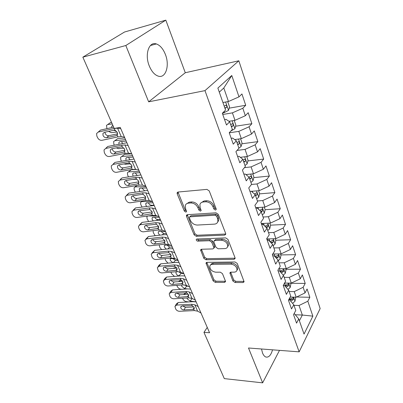 <?xml version="1.0" encoding="UTF-8"?>
<svg xmlns="http://www.w3.org/2000/svg" width="403" height="403" viewBox="0 0 403 403"><rect width="100%" height="100%" fill="white"/><g stroke="black" fill="none" stroke-linecap="round" stroke-linejoin="round"><path stroke-width="0.6" d="M215.454 210.084L216.215 209.484L216.154 208.845L209.248 190.946L206.925 189.385L178.076 192.035L177.108 192.8L177.204 193.828L184.322 211.076L185.859 212.124L186.544 211.595L185.571 208.714L185.269 205.611C185.712 204.15 186.765 203.329 188.428 203.147L190.785 202.961C193.979 203.041 196.367 204.659 197.954 207.817L198.85 210.059L200.417 211.122L201.142 210.557L200.18 207.656L199.893 204.613C200.351 203.057 201.46 202.18 203.233 201.984L205.666 201.792C208.956 201.873 211.394 203.515 212.97 206.724L213.857 209.006L215.454 210.084M261.502 348.988L262.539 353.008C263.396 355.124 264.474 356.454 265.768 356.993C268.685 357.718 270.942 355.33 272.539 349.829M165.386 54.45C163.129 48.803 160.117 45.302 156.354 43.947C148.944 41.177 144.476 54.561 149.281 65.951C151.578 71.437 154.525 74.817 158.117 76.091C165.683 78.822 169.935 65.644 165.386 54.45M232.919 281.027L235.055 282.493L243.024 282.558L244.127 281.798L237.246 263.476L235.05 261.98L206.991 262.343L205.998 263.043L213.127 280.886L215.212 282.322L224.456 282.402L225.494 281.692L225.408 280.972L222.461 273.637L220.33 272.181L215.706 272.191C211.882 271.496 209.918 269.511 209.817 266.237C210.144 265.043 211.046 264.413 212.512 264.353L230.964 264.151C234.848 264.801 236.863 266.776 237.009 270.091C236.672 271.405 235.7 272.09 234.093 272.146L230.979 272.156L229.911 272.902L232.919 281.027L233.685 279.894L235.815 281.354L243.775 281.415L243.024 282.558M209.565 332.732L120.22 127.408L114.22 128.456L82.847 57.166L125.817 45.519L148.657 101.833L204.971 90.63L299.152 351.854L248.5 348.001L262.635 382.85L224.3 378.613L203.958 332.379L209.565 332.732M224.647 235.12L225.74 234.289L225.66 233.458L218.28 214.341L215.998 212.804L187.39 214.688L186.413 215.434L186.508 216.376L194.12 234.828L196.281 236.299L224.647 235.12L225.468 234.032L197.138 235.241L196.281 236.299M227.957 239.412L235.04 257.764L235.12 258.519L234.017 259.315L205.933 259.759L203.807 258.303L200.613 249.951L201.601 249.235L212.839 248.933L213.877 248.172L213.786 247.361L211.726 242.208L209.54 240.717L197.808 241.145C196.78 240.974 196.256 240.43 196.241 239.513L196.931 239.004L225.72 237.891L227.957 239.412M204.971 90.63L238.833 60.793L320.153 308.572L299.152 351.854M229.161 108.17L245.714 105.269L241.936 93.959L238.984 96.866L231.785 75.492L217.872 88.081L225.569 110.064L222.335 113.253L226.496 125.021L229.67 121.756L232.36 129.439L229.226 132.748L233.266 144.173L236.334 140.793L238.949 148.259L235.921 151.679L239.845 162.777L242.818 159.291L245.356 166.54L242.425 170.071L246.238 180.856L249.114 177.265L251.583 184.317L248.747 187.944L252.454 198.432L255.235 194.745L257.638 201.606L254.887 205.323L258.494 215.524L261.194 211.751L263.532 218.421L260.867 222.229L264.373 232.148L266.988 228.294L269.264 234.788L266.68 238.677L270.096 248.334L272.63 244.399L274.846 250.721L272.342 254.681L275.667 264.086L278.125 260.081L280.281 266.242L277.853 270.272L281.093 279.43L283.475 275.36L285.576 281.359L283.223 285.455L286.377 294.376L288.689 290.246L290.739 296.094L288.452 300.25L291.53 308.95L293.777 304.759L295.772 310.461L293.555 314.672L296.553 323.151L298.734 318.909L294.603 313.952L293.948 313.922M245.714 105.269L242.818 108.246L245.336 115.721L234.989 120.331L228.98 121.303M235.589 126.225L251.87 123.701L248.198 112.704L245.336 115.721M251.87 123.701L249.064 126.789L251.512 134.058L241.326 138.642L234.677 139.579M241.83 143.806L257.855 141.629L254.283 130.93L251.512 134.058M257.855 141.629L255.139 144.818L257.522 151.896L247.482 156.45L240.329 157.321M247.905 160.928L263.683 159.074L260.207 148.662L257.522 151.896M263.683 159.074L261.048 162.364L263.371 169.25L253.477 173.779L245.921 174.559M253.809 177.607L269.355 176.061L265.97 165.925L263.371 169.25M269.355 176.061L266.801 179.441L269.063 186.146L259.31 190.644L251.427 191.319M259.552 193.863L274.881 192.604L271.582 182.73L269.063 186.146M274.881 192.604L272.403 196.065L274.604 202.593L264.993 207.066L255.729 207.701M265.144 209.711L280.261 208.714L277.052 199.097L274.604 202.593M280.261 208.714L277.858 212.26L279.999 218.622L270.529 223.066L261.33 223.544M270.514 225.166L285.505 224.421L282.377 215.046L279.999 218.622M285.505 224.421L283.173 228.038L285.264 234.234L275.919 238.652L266.791 238.979M275.738 240.238L290.618 239.73L287.566 230.587L285.264 234.234M290.618 239.73L288.357 243.417L290.392 249.457L281.173 253.85L272.76 254.021M280.831 254.943L295.606 254.656L292.628 245.744L290.392 249.457M295.606 254.656L293.404 258.409L295.389 264.303L286.301 268.665L278.795 268.705M285.803 269.29L300.467 269.214L297.565 260.524L295.389 264.303M300.467 269.214L298.331 273.033L300.27 278.78L291.298 283.113L284.604 283.057M290.659 283.294L305.212 283.425L302.381 274.942L300.27 278.78M305.212 283.425L303.137 287.294L305.026 292.905L296.175 297.213L290.2 297.076M296.613 296.996L309.847 297.293L307.081 289.011L305.026 292.905M309.847 297.293L307.827 301.217L312.859 316.143L304.043 334.072L298.734 318.909M288.634 299.923L289.666 299.948L293.777 304.759M295.273 314.753L302.341 315.035L299.041 305.504L293.983 305.353M307.827 301.217L299.041 305.504M312.859 316.143L302.341 315.035L299.394 320.798M283.264 285.576L284.609 285.591L288.689 290.246M296.175 297.213L294.235 291.616L289.137 291.525M303.137 287.294L294.235 291.616M278.07 270.876L279.42 270.871L283.475 275.36M291.298 283.113L289.314 277.375L284.175 277.36M298.331 273.033L289.314 277.375M272.735 255.799L274.1 255.774L278.125 260.081M286.301 268.665L284.266 262.781L279.093 262.842M293.404 258.409L284.266 262.781M267.265 240.324L268.64 240.279L272.63 244.399M281.173 253.85L279.088 247.815L273.874 247.956M288.357 243.417L279.088 247.815M261.648 224.441L263.033 224.37L266.988 228.294M275.919 238.652L273.778 232.466L268.529 232.687M283.173 228.038L273.778 232.466M255.885 208.134L257.275 208.039L261.194 211.751M270.529 223.066L268.333 216.718L263.038 217.026M277.858 212.26L268.333 216.718M249.961 191.385L251.366 191.264L255.235 194.745M264.993 207.066L262.741 200.548L257.411 200.951M272.403 196.065L262.741 200.548M243.875 174.172L245.286 174.02L249.114 177.265M259.31 190.644L256.998 183.949L251.467 184.463M266.801 179.441L256.998 183.949M237.619 156.475L239.044 156.299L242.818 159.291M253.477 173.779L251.099 166.902L244.445 167.638M261.048 162.364L251.099 166.902M231.186 138.279L232.622 138.078L236.334 140.793M247.482 156.45L245.039 149.382L237.035 150.42M255.139 144.818L245.039 149.382M224.567 119.565L226.012 119.328L229.67 121.756M241.326 138.642L238.813 131.378L229.247 132.804M249.064 126.789L238.813 131.378M234.989 120.331L232.405 112.86L222.773 114.497M242.818 108.246L232.405 112.86M207.253 327.422L203.958 332.379M262.635 382.85L279.501 350.358M148.657 101.833L185.284 72.736L165.819 20.15L125.817 45.519M165.819 20.15L124.507 32.023L82.847 57.166M185.284 72.736L238.833 60.793M238.984 96.866L228.476 101.501L223.806 87.995L219.292 92.141M228.476 101.501L222.924 102.513M231.785 75.492L223.806 87.995M254.696 194.261L255.069 194.231M260.414 210.018L260.711 209.998M216.215 209.036L214.718 207.958L213.837 205.681C212.265 202.472 209.832 200.835 206.548 200.759L205.666 201.792M201.112 202.749L204.114 200.951L206.548 200.759M186.488 203.817L189.334 202.13L191.687 201.943C194.876 202.019 197.258 203.631 198.84 206.784L199.732 209.021L201.137 210.084M177.995 192.045L185.224 210.054L186.534 211.091M187.269 214.698L194.981 233.77L197.138 235.241M216.683 216.295L215.091 215.217L190.004 216.809L189.314 217.333L190.322 220.285C191.873 223.322 194.211 224.914 197.339 225.055L214.426 224.133C216.275 223.977 217.424 223.091 217.877 221.474L217.6 218.663L216.683 216.295L217.534 215.232L215.948 214.159L215.091 215.217M189.707 216.874L190.891 215.776L215.948 214.159M217.61 222.219L218.718 220.411L218.446 217.6L217.6 218.663M217.534 215.232L218.446 217.6M234.017 259.315L234.803 258.197L206.754 258.676L205.933 259.759M201.424 249.256L204.633 257.22L206.754 258.676M214.235 247.699L214.698 247.089L214.613 246.273L212.557 241.13L210.376 239.644L198.659 240.082L197.808 241.145M197.138 238.994L198.659 240.082M224.793 248.606C226.37 248.51 227.337 247.795 227.695 246.46C227.584 242.954 225.529 240.893 221.534 240.284L214.885 240.526L213.837 241.301L213.928 242.132L215.983 247.296L218.169 248.787L224.793 248.606M227.584 246.848L228.501 245.362C228.39 241.855 226.345 239.8 222.355 239.196L221.534 240.284M214.325 240.667L215.716 239.442L222.355 239.196M230.677 272.186L233.685 279.894M236.939 270.358L237.78 268.957C237.634 265.653 235.624 263.678 231.745 263.033L230.964 264.151M210.698 264.892C211.101 263.854 211.973 263.305 213.318 263.255L231.745 263.033M206.799 262.358L213.917 279.778L215.998 281.208L225.227 281.279L224.456 282.402M111.555 122.401L110.548 122.532L106.493 125.388L106.951 128.658M112.241 123.958L107.672 124.527M227.71 101.642L229.534 106.901L228.491 110.432L222.396 113.429M117.097 132.013L111.283 132.663L108.578 131.403M115.414 130.441L115.051 130.698L115.757 130.617M115.051 130.698L113.601 130.29M111.686 127.59L111.772 126.169L112.895 125.439M109.394 123.333L110.548 122.532M224.975 108.367L226.405 107.561C227.035 106.634 226.944 105.848 226.133 105.203L224.189 106.12M124.451 137.131L121.248 136.622L117.923 136.884L101.994 140.309C100.13 140.491 98.659 139.609 97.581 137.66L96.831 136.013L96.609 133.519L98.251 132.053L114.225 128.481L115.026 130.3L117.328 132.471L117.454 134.612L117.132 135.086L116.145 135.625L106.624 137.685C105.118 137.836 103.934 137.126 103.067 135.549L102.896 133.574L104.236 132.37L113.772 130.25L115.026 130.3M113.646 127.152L100.448 130.119L98.251 132.053M120.744 128.607L117.55 128.169L114.225 128.481M98.821 131.554L100.448 130.119M104.961 132.209L105.238 133.595C106.095 135.161 107.274 135.866 108.775 135.715L117.631 133.786M124.794 137.922L117.651 138.647L113.636 141.559L113.837 144.108L114.286 145.11M125.54 139.634L114.85 140.692M234.229 120.452L235.876 125.207L234.868 128.748L230.869 131.015M124.048 148.138L118.371 148.631L116.276 147.881M118.935 144.143L118.9 142.415L119.893 141.705L126.174 141.095M114.815 140.697L117.651 138.647M121.585 141.539L122.472 143.408M231.438 126.809L232.838 125.993C233.453 125.076 233.372 124.31 232.596 123.691L230.672 124.623M235.251 139.498L234.823 139.685M131.63 153.83L124.587 154.379L120.608 157.331L120.809 159.749L121.434 161.16M132.516 155.674L121.847 156.47M240.571 138.748L242.047 143.02L241.07 146.566L238.893 148.097M130.713 163.875L125.283 164.217L123.978 163.92M126.048 160.278L125.852 158.258L126.869 157.553L133.136 157.099M121.711 156.485L124.587 154.379M128.517 157.432L129.801 159.558M237.72 144.748L239.095 143.921C239.689 143.02 239.619 142.269 238.878 141.67L236.974 142.622M131.726 153.85L128.497 153.2L125.182 153.372L109.339 156.51C107.49 156.666 106.034 155.79 104.976 153.886L104.246 152.284L104.024 149.936L105.692 148.46L121.575 145.181L122.356 146.954L124.628 149.09L124.754 151.11L124.406 151.614L123.419 152.127L113.953 154.017C112.462 154.148 111.288 153.442 110.442 151.906L110.266 150.047L111.631 148.833L121.112 146.894L122.356 146.954M126.89 142.733L107.818 146.455L105.692 148.46M128.114 145.543L124.895 144.964L121.575 145.181M106.155 147.926L107.818 146.455M112.276 148.702L112.543 149.881C113.384 151.412 114.548 152.112 116.039 151.981L124.91 150.198M138.818 170.147L135.569 169.361L132.255 169.446L116.507 172.313C114.669 172.444 113.233 171.577 112.195 169.718L111.48 168.152L111.258 165.935L112.946 164.459L128.738 161.462L129.499 163.19L131.741 165.29L131.872 167.2L131.499 167.734L130.517 168.217L121.107 169.945C119.62 170.051 118.467 169.356 117.636 167.855L117.459 166.101L118.84 164.892L128.265 163.114L129.499 163.19M133.972 159.019L115.006 162.389L112.946 164.459M135.292 162.051L132.053 161.331L128.738 161.462M113.324 163.865L115.006 162.389M119.419 164.782L119.671 165.769C120.492 167.265 121.646 167.955 123.122 167.844L131.998 166.202M241.155 157.22L240.526 157.477M136.043 169.477L131.358 169.728L127.413 172.721L127.61 175.018L128.421 176.811M139.327 171.32L128.678 171.869M246.737 156.54L248.057 160.354L247.11 163.91L244.979 165.467M136.985 179.229L132.486 179.411M133.03 176.005L132.637 173.718L133.68 173.018L139.932 172.711M128.446 171.895L131.358 169.728M135.292 172.942L137.08 175.29M243.835 162.202L245.185 161.366C245.765 160.475 245.699 159.744 244.994 159.165L243.11 160.132M246.928 174.454L246.147 174.751M145.972 186.594L135.348 186.901L134.058 187.743L134.254 189.924L135.282 192.08M252.736 173.854L253.905 177.229L252.988 180.791L250.903 182.368M139.886 191.344L139.418 190.548L139.267 188.811L140.325 188.12L146.566 187.954M135.02 186.942L136.682 185.536M141.911 188.075L144.496 190.604M249.789 179.194L251.109 178.348C251.674 177.471 251.618 176.751 250.943 176.192L249.034 177.199M145.73 186.035L142.461 185.123L139.151 185.123L123.494 187.727C121.671 187.838 120.25 186.982 119.238 185.163L118.542 183.637L118.316 181.541L120.023 180.065L135.725 177.335L136.466 179.023L138.677 181.088L138.813 182.897L138.42 183.456L137.438 183.914L128.083 185.486C126.607 185.571 125.464 184.881 124.658 183.42L124.477 181.763L125.872 180.554L135.242 178.937L136.466 179.023M140.884 174.897L122.018 177.94L120.023 180.065M142.294 178.141L139.035 177.29L135.725 177.335M120.321 179.411L122.018 177.94M126.396 180.463L126.628 181.269C127.434 182.73 128.567 183.415 130.038 183.325L138.904 181.824M152.475 201.53L149.186 200.498L145.886 200.422L130.32 202.78C128.507 202.86 127.101 202.014 126.109 200.236L125.429 198.744L125.207 196.77L126.93 195.299L142.541 192.82L143.261 194.468L145.443 196.503L145.579 198.216L145.166 198.795L144.193 199.228L134.894 200.649C133.428 200.714 132.3 200.034 131.504 198.603L131.328 197.042L132.733 195.833L142.047 194.367L143.261 194.468M147.624 190.392L128.864 193.113L126.93 195.299M149.12 193.833L145.846 192.856L142.541 192.82M126.371 195.455L128.864 193.113M133.212 195.757L133.413 196.397C134.204 197.828 135.327 198.503 136.783 198.432L145.629 197.067M252.57 191.218L251.679 191.546M152.389 201.505L141.861 201.581L140.546 202.412L140.743 204.482L142.027 206.981M258.575 190.705L259.597 193.667L258.716 197.233L256.666 198.83M146.627 206.311L145.891 205.192L145.74 203.545L146.813 202.86L153.039 202.83M148.385 202.855L148.43 202.956C149.16 204.356 150.148 205.122 151.387 205.258L150.908 205.686M154.092 205.253L151.387 205.258M255.583 195.737L256.882 194.891C257.431 194.019 257.381 193.314 256.736 192.775L254.424 194.014M159.049 216.648L155.749 215.499L152.455 215.353L136.98 217.469C135.181 217.529 133.791 216.693 132.819 214.955L132.159 213.499L131.937 211.63L133.67 210.165L149.191 207.933L149.896 209.54L152.047 211.545L152.183 213.167L151.755 213.761L141.539 215.449C140.083 215.499 138.964 214.824 138.189 213.429L138.012 211.948L139.428 210.749L149.896 209.54M154.203 205.51L135.549 207.923L133.67 210.165M155.78 209.137L152.49 208.044L149.191 207.933M132.995 210.366L135.549 207.923M139.876 210.688L140.043 211.167C140.813 212.562 141.921 213.232 143.372 213.177L152.193 211.943M258.081 207.54L256.555 208.089M151.845 213.676L151.296 213.671M157.311 216.043L148.274 215.922M264.262 207.117L265.149 209.686L264.292 213.252L262.288 214.87M148.657 221.524L147.085 218.708L146.888 216.743L147.654 216.008M153.256 220.92L152.208 219.499L152.062 217.932L153.155 217.262L159.361 217.358M154.717 217.288C155.442 218.622 156.414 219.368 157.623 219.514L156.581 220.481M160.318 219.564L157.623 219.514M261.23 211.852L262.509 211.001L262.378 208.93L259.718 210.351M165.472 231.403L162.157 230.148L158.868 229.927L143.488 231.816C141.7 231.856 140.325 231.025 139.373 229.327L138.723 227.907L138.506 226.133L140.254 224.683L155.679 222.683L156.369 224.249L158.49 226.224L158.631 227.76L158.183 228.37L148.027 229.901C146.581 229.937 145.478 229.267 144.717 227.902L144.546 226.501L145.967 225.312L156.369 224.249M160.626 220.265L157.442 220.365L142.073 222.391L140.254 224.683M162.278 224.073L158.973 222.869L155.679 222.683M139.468 224.924L142.073 222.391M146.39 225.262L146.511 225.589C147.266 226.954 148.364 227.619 149.805 227.579L158.591 226.476M162.288 230.194L157.86 230.048M263.471 223.433L261.537 224.118M269.798 223.101L270.559 225.292L269.728 228.864L267.758 230.496M155.185 235.725L153.276 232.612L153.135 230.627M159.8 235.181L158.384 233.478L158.238 231.992L159.346 231.332L165.532 231.549M160.918 231.387L163.714 233.448L162.202 234.899M166.404 233.549L163.714 233.448M266.413 227.725L267.985 226.698L267.874 224.667L264.917 226.239M267.985 226.698L265.542 226.859M171.738 245.805L168.409 244.445L165.129 244.158L149.84 245.83C148.062 245.845 146.707 245.029 145.775 243.367L144.924 240.299L146.682 238.863L162.016 237.08L162.691 238.611L164.787 240.561L164.923 242.022L164.464 242.641L154.364 244.017C152.928 244.037 151.84 243.377 151.09 242.037L150.924 240.712L152.354 239.538L162.691 238.611M166.892 234.677L163.724 234.717L148.45 236.521L146.682 238.863M168.625 238.647L165.301 237.337L162.016 237.08M145.8 239.14L148.45 236.521M152.757 239.488L152.833 239.679C153.573 241.014 154.661 241.669 156.092 241.649L164.827 240.667M268.736 238.914L266.982 239.533M275.199 238.682L275.833 240.515L275.027 244.082L273.098 245.734M161.633 249.598L159.931 247.543L159.059 244.817M166.288 249.109L164.419 247.145L164.278 245.729L165.401 245.084L170.665 245.367M166.983 245.17L169.673 247.064L167.769 248.953M172.353 247.215L169.673 247.064M271.461 243.19L273.33 242.007L273.234 240.012L270.02 241.704M273.33 242.007L270.584 242.284M177.859 259.87L174.519 258.409L171.245 258.056L156.052 259.522C154.284 259.522 152.944 258.706 152.027 257.084L151.196 254.137L152.964 252.711L168.207 251.145L168.862 252.641L170.932 254.56L171.068 255.945L170.595 256.575L160.555 257.809C159.13 257.809 158.052 257.154 157.321 255.845L157.155 254.59L158.591 253.432L168.862 252.641M173.018 248.747L169.859 248.737L154.676 250.328L152.964 252.711M174.816 252.877L171.482 251.467L168.207 251.145M151.991 253.029L154.676 250.328M158.984 253.391L159.009 253.447C159.734 254.751 160.807 255.401 162.228 255.396L170.917 254.53M169.25 254.696L168.716 254.751M273.894 253.996L272.458 254.505M280.458 253.865L280.977 255.356L280.196 258.922L278.302 260.59M276.408 258.247L278.538 256.928L278.453 254.968L275.022 256.761M168.026 263.154L165.84 260.801L165.008 258.655M172.857 262.711L170.323 260.499L170.177 259.154L171.315 258.525L175.461 258.822M167.935 254.827L168.802 254.666M172.922 258.64L175.491 260.378L173.27 262.67M178.166 260.58L175.491 260.378M278.538 256.928L275.521 257.29M183.833 273.607L180.489 272.055L177.224 271.637L162.117 272.902C160.364 272.886 159.039 272.08 158.142 270.489L157.326 267.652L159.104 266.252L174.252 264.887L174.897 266.348L176.937 268.237L177.073 269.557L176.585 270.191L166.61 271.284C165.19 271.269 164.122 270.625 163.406 269.345L163.24 268.151L164.686 267.003L174.897 266.348M179.003 262.494L175.854 262.434L160.762 263.824L159.104 266.252M180.861 266.776L177.522 265.27L174.252 264.887M158.052 266.6L158.994 265.224L160.762 263.824M165.079 266.972C165.804 268.207 166.857 268.826 168.232 268.831L176.862 268.081M176.776 267.919L174.559 267.733L173.985 268.327M285.586 268.665L285.994 269.839L285.238 273.405L283.279 275.138M281.264 272.912L283.616 271.486L283.551 269.562L279.934 271.441M174.449 276.398L171.618 273.763L170.922 272.166M178.741 271.813L181.189 273.4L178.922 275.808L180.242 275.934M178.922 275.808C177.703 275.571 176.761 274.826 176.091 273.561L175.95 272.277L176.665 271.682M176.977 271.657L180.232 271.944M173.189 268.398L174.559 267.733M183.849 273.642L181.189 273.4M283.616 271.486L281.304 271.491L280.357 271.909M189.672 287.027L186.317 285.384L183.063 284.911L168.051 285.984C166.308 285.949 164.998 285.153 164.117 283.596L163.321 280.866L165.104 279.481L180.161 278.312L180.791 279.742L182.806 281.606L182.937 282.856L182.443 283.495L172.524 284.458C171.114 284.427 170.061 283.788 169.356 282.533L169.195 281.405L170.645 280.271L180.791 279.742M184.846 275.929L181.718 275.818L166.716 277.012L165.104 279.481M186.77 280.352L183.42 278.76L180.161 278.312M163.976 279.863L164.938 278.397L166.716 277.012M171.043 280.241C171.779 281.385 172.801 281.959 174.096 281.964L182.665 281.324M182.232 280.72L180.196 280.513L179.199 281.581M182.559 283.405L181.889 283.334M290.593 283.108L290.89 283.969L290.16 287.53L287.969 289.425M181.491 289.304L180.751 289.223C179.249 288.906 178.091 287.984 177.27 286.447L176.786 285.359M286.019 287.198L288.573 285.687L288.518 283.798L284.745 285.747M184.645 284.931L186.755 286.135L184.544 288.573L187.471 288.901M184.544 288.573L181.738 286.342L181.642 285.012M178.408 281.642L180.196 280.513M188.166 286.286L186.755 286.135M288.573 285.687L286.276 285.662L285.102 286.155M195.379 300.139L192.019 298.416L188.775 297.888L173.854 298.779C172.121 298.724 170.822 297.938 169.96 296.412L169.179 293.782L170.968 292.417L185.934 291.434L186.549 292.83L188.539 294.669L188.675 295.862L188.166 296.502L178.307 297.338C176.907 297.293 175.864 296.663 175.174 295.434L175.013 294.356L176.469 293.248L186.549 292.83M190.559 289.062L187.445 288.901L172.534 289.913L170.968 292.417M192.543 293.621L189.183 291.938L185.934 291.434M169.779 292.825L170.751 291.273L172.534 289.913M176.877 293.218L179.834 294.805L188.327 294.271M187.299 293.203L185.707 293.016L184.352 294.522M188.584 296.069L187.884 295.983M295.475 297.197L295.671 297.762L294.961 301.323L292.568 303.343M188.735 301.938L186.251 301.615C184.755 301.283 183.607 300.366 182.801 298.86L182.534 298.26M290.679 301.132L293.414 299.55L293.369 297.691L288.83 299.928M190.81 298.008L192.206 298.598L190.04 301.056L196.12 301.837M190.04 301.056L187.259 298.84L187.068 297.988M183.516 294.573L185.707 293.016M293.414 299.55L291.132 299.489L289.762 300.059M200.961 312.965L197.591 311.156L194.357 310.572L179.526 311.292C177.809 311.222 176.524 310.441 175.673 308.95L174.912 306.411L176.705 305.071L191.581 304.265L192.181 305.63L194.15 307.444L194.281 308.577L193.762 309.222L183.959 309.932C182.574 309.877 181.536 309.252 180.861 308.048L180.705 307.026L182.166 305.932L192.181 305.63M196.145 301.902L193.042 301.696L178.222 302.527L176.705 305.071M198.185 306.587L194.82 304.824L191.581 304.265M175.456 305.504L176.433 303.872L178.222 302.527M182.594 305.907L185.445 307.368L193.858 306.935M213.837 205.681L212.97 206.724M204.114 200.951L203.233 201.984M199.732 209.021L198.85 210.059M198.84 206.784L197.954 207.817M191.687 201.943L190.785 202.961M189.334 202.13L188.428 203.147M185.224 210.054L184.322 211.076M178.136 192.83L177.204 193.828M214.718 207.958L213.857 209.006M194.981 233.77L194.12 234.828M187.4 215.348L186.508 216.376M190.891 215.776L190.004 216.809M204.633 257.22L203.807 258.303M201.54 249.709L200.704 250.782M214.613 246.273L213.786 247.361M212.557 241.13L211.726 242.208M210.376 239.644L209.54 240.717M215.716 239.442L214.885 240.526M230.768 272.509L229.992 273.632M213.318 263.255L212.512 264.353M215.998 281.208L215.212 282.322M213.917 279.778L213.127 280.886M206.905 262.741L206.089 263.829M235.815 281.354L235.055 282.493M228.516 110.341L225.62 102.019M224.577 112.618L224.164 111.45M224.793 107.843L226.405 107.561M117.132 135.086L117.923 136.884M117.55 128.169L121.248 136.622M108.775 135.715L106.624 137.685M116.145 135.625L117.449 134.627M234.894 128.658L232.153 120.789M231.236 126.24L232.838 125.993M241.095 146.475L238.505 139.04M237.508 144.138L239.095 143.921M124.406 151.614L125.182 153.372M124.895 144.964L128.497 153.2M116.039 151.981L113.953 154.017M123.419 152.127L124.794 151.024M131.499 167.734L132.255 169.446M132.053 161.331L135.569 169.361M123.122 167.844L121.107 169.945M130.517 168.217L131.937 167.018M247.135 163.82L244.686 156.792M243.608 161.553L245.185 161.366M137.06 185.476L135.348 186.901M253.013 180.7L250.701 174.066M246.55 175.093L246.399 174.66M249.548 178.504L251.109 178.348M138.42 183.456L139.151 185.123M139.035 177.29L142.461 185.123M130.038 183.325L128.083 185.486M137.438 183.914L138.899 182.619M145.166 198.795L145.886 200.422M145.846 192.856L149.186 200.498M136.783 198.432L134.894 200.649M144.193 199.228L145.674 197.848M142.632 200.916L141.861 201.581M258.736 197.143L256.555 190.881M252.641 192.412L252.263 191.334M255.331 195.017L256.882 194.891M151.755 213.761L152.455 215.353M152.49 208.044L155.749 215.499M143.372 213.177L141.539 215.449M150.782 214.174L152.284 212.713M264.313 213.162L262.257 207.253M258.57 209.263L257.975 207.58M260.534 211.127L262.509 211.001M158.183 228.37L158.868 229.927M158.973 222.869L162.157 230.148M149.805 227.579L148.027 229.901M157.215 228.763L158.722 227.237M269.748 228.773L267.814 223.207M264.338 225.665L263.552 223.428M164.464 242.641L165.129 244.158M165.301 237.337L168.409 244.445M156.092 241.649L154.364 244.017M163.497 243.009L165.003 241.417M275.048 243.991L273.224 238.752M269.955 241.639L268.992 238.903M170.595 256.575L171.245 258.056M171.482 251.467L174.519 258.409M162.228 255.396L160.555 257.809M169.633 256.923L171.134 255.28M280.216 258.837L278.498 253.905M275.249 256.686L274.297 253.991M176.585 270.191L177.224 271.637M177.522 265.27L180.489 272.055M168.232 268.831L166.61 271.284M175.632 270.519L177.119 268.826M285.259 273.315L283.641 268.68M280.382 271.279L279.475 268.7M182.443 283.495L183.063 284.911M183.42 278.76L186.317 285.384M174.096 281.964L172.524 284.458M181.491 283.803L182.957 282.07M290.175 287.44L288.664 283.092M285.389 285.526L284.553 283.143M188.166 296.502L188.775 297.888M189.183 291.938L192.019 298.416M179.834 294.805L178.307 297.338M187.219 296.794L188.664 295.021M294.976 301.232L293.555 297.152M290.281 299.424L289.747 297.903M291.021 301.535L290.86 301.071M193.762 309.222L194.357 310.572M194.82 304.824L197.591 311.156M185.445 307.368L183.959 309.932M192.82 309.494L194.241 307.69M150.43 45.509L156.354 43.947M177.763 192.1L177.108 192.8M186.982 214.779L186.413 215.434M218.718 220.411L217.877 221.474M201.072 249.366L200.613 249.951M214.698 247.089L213.877 248.172M196.578 239.09L196.241 239.513M228.501 245.362L227.695 246.46M230.304 272.332L229.911 272.902M237.78 268.957L237.009 270.091M206.417 262.484L205.998 263.043M111.772 126.169L112.795 125.449M225.655 105.289L226.133 105.203M102.896 133.574L104.246 132.365M118.9 142.415L119.857 141.705M232.148 123.761L232.596 123.691M125.852 158.258L126.749 157.568M238.46 141.725L238.878 141.67M110.266 150.047L111.5 148.863M117.459 166.101L118.588 164.953M132.637 173.718L133.479 173.043M244.601 159.21L244.994 159.165M139.267 188.811L140.048 188.151M250.58 176.227L250.943 176.192M124.477 181.763L125.504 180.65M131.328 197.042L132.26 195.969M145.74 203.545L146.465 202.905M141.448 201.631L142.199 200.981M256.399 192.805L256.736 192.775M138.012 211.948L138.864 210.92M152.062 217.932L152.737 217.318M262.066 208.95L262.378 208.93M144.546 226.501L145.312 225.519M158.238 231.992L158.868 231.393M267.587 224.683L267.874 224.667M150.924 240.712L151.619 239.77M164.278 245.729L164.862 245.15M272.962 240.022L273.234 240.012M157.155 254.59L157.785 253.694M170.177 259.154L170.721 258.6M163.24 268.151L163.814 267.3M175.95 272.277L176.459 271.748M169.195 281.405L169.713 280.594M175.013 294.356L175.486 293.591M180.705 307.026L181.138 306.295"/></g></svg>
